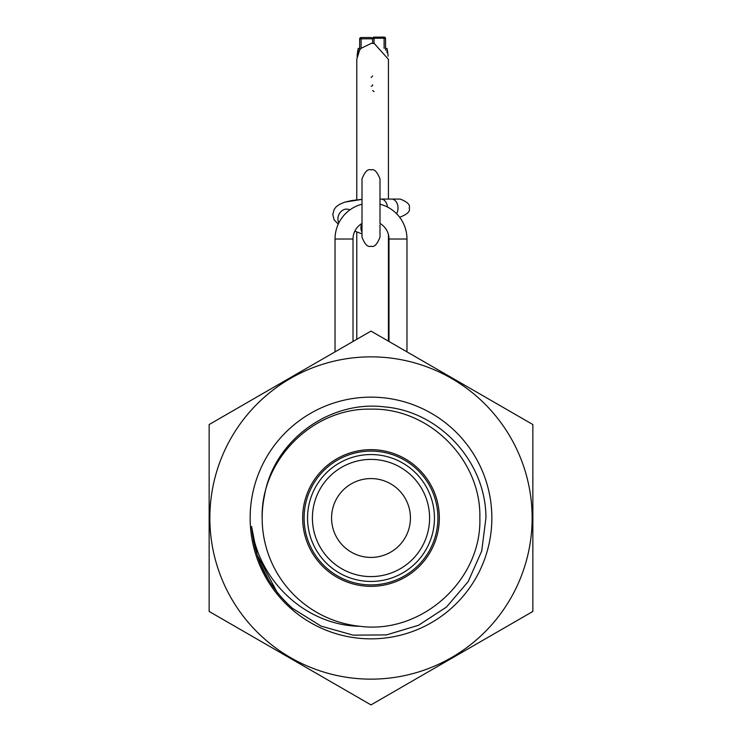 <?xml version="1.0" encoding="UTF-8"?>
<svg xmlns="http://www.w3.org/2000/svg" width="742" height="742" viewBox="0 0 742 742"><rect width="100%" height="100%" fill="white"/><g stroke="black" fill="none" stroke-linecap="round" stroke-linejoin="round"><path stroke-width="1.11" d="M359.972 626.285C305.556 625.58 257.826 580.049 251.631 526.532C254.46 559.273 268.103 586.56 292.561 608.384L321.063 626.118L353.173 635.152L386.508 634.902L418.488 625.293L446.48 607.058L468.156 581.635L481.697 551.102L485.936 517.999C486.149 462.507 440.21 411.522 384.644 406.904C329.504 399.882 273.51 440.711 264.393 496.027A108.851 108.851 0 0 0 359.972 626.285C421.465 634.466 481.808 580.309 479.851 517.999C481.373 459.817 429.145 407.664 371 409.148C312.855 407.664 260.627 459.817 262.149 517.999C260.627 459.817 312.855 407.664 371 409.148C429.145 407.664 481.373 459.817 479.851 517.999M491.853 517.999A120.853 120.853 0 0 0 371 397.146A120.853 120.853 0 0 0 250.147 517.999A120.853 120.853 0 0 0 371 638.853A120.853 120.853 0 0 0 491.853 517.999M209.856 517.999A161.144 161.144 0 0 0 371 679.143A161.144 161.144 0 0 0 532.144 517.999A161.144 161.144 0 0 0 371 356.856A161.144 161.144 0 0 0 209.856 517.999M209.142 517.999L209.142 611.445L371 704.9L532.858 611.445L532.858 424.545L371 331.099L209.142 424.545L209.142 517.999M278.547 593.999L276.794 591.801M268.799 580.272L260.433 563.79M253.783 542.133L251.686 527.358M277.1 592.199L257.177 554.979L251.668 527.005L255.294 548.561M371 576.59A58.59 58.59 0 0 0 429.59 517.999A58.59 58.59 0 0 0 371 459.409A58.59 58.59 0 0 0 312.41 517.999A58.59 58.59 0 0 0 371 576.59M439.338 517.999A68.338 68.338 0 0 1 371 586.338A68.338 68.338 0 0 1 302.662 517.999A68.338 68.338 0 0 1 371 449.661A68.338 68.338 0 0 1 439.338 517.999M437.901 517.999A66.901 66.901 0 0 1 371 584.9A66.901 66.901 0 0 1 304.099 517.999A66.901 66.901 0 0 1 371 451.099A66.901 66.901 0 0 1 437.901 517.999M371 557.418A39.428 39.428 0 0 1 331.572 517.999A39.428 39.428 0 0 1 371 478.571A39.428 39.428 0 0 1 410.428 517.999A39.428 39.428 0 0 1 371 557.418M307.55 517.999A63.45 63.45 0 0 1 371 454.549A63.45 63.45 0 0 1 434.45 517.999A63.45 63.45 0 0 1 371 581.45A63.45 63.45 0 0 1 307.55 517.999M406.968 351.866L406.968 239.017A35.968 35.968 0 0 0 379.997 204.189M387.407 207.009A8.997 6.363 -90 0 0 381.091 199.069L379.997 199.069L379.997 178.924C377.131 171.634 374.126 168.638 371 169.937C367.874 168.638 364.869 171.634 362.003 178.924C364.869 171.634 367.874 168.638 371 169.937C367.874 168.638 364.869 171.634 362.003 178.924C364.869 171.634 367.874 168.638 371 169.937C367.874 168.638 364.869 171.634 362.003 178.924L362.003 204.189A35.968 35.968 0 0 0 335.032 239.017L335.032 351.866M388.984 341.478L388.984 239.017A17.984 17.984 0 0 0 379.997 223.444L379.997 178.924C377.131 171.634 374.126 168.638 371 169.937M362.003 223.444A17.984 17.984 0 0 0 353.016 239.017L353.016 341.478M362.003 232.19A8.997 7.587 -68.7 0 1 360.992 226.885A8.997 7.587 -68.7 0 1 361.929 223.481M388.428 74.71L388.428 199.069L388.428 59.304L374.191 43.453L371.315 43.361L361.094 48.304L359.657 50.02L359.657 38.974L359.657 47.692M338.25 224.158L334.123 219.753L332.796 214.633L334.123 219.753L338.25 224.158L334.123 219.753L332.796 214.633L334.123 219.753L338.25 224.158L334.123 219.753L332.796 214.633L334.123 219.753L338.25 224.158L334.123 219.753L332.796 214.633L334.104 209.55L336.052 206.925L339.521 204.328L345.039 202.084L362.003 199.366L351.931 200.516L345.039 202.084L339.521 204.328L336.052 206.925L334.104 209.55L332.796 214.633L334.104 209.55L336.052 206.925L339.521 204.328L345.039 202.084L351.931 200.516L362.003 199.366L351.931 200.516L345.039 202.084L339.521 204.328L336.052 206.925L334.104 209.55L332.796 214.633L334.104 209.55L336.052 206.925L339.521 204.328L345.039 202.084L351.931 200.516L362.003 199.366L351.931 200.516L345.039 202.084L339.521 204.328L336.052 206.925L334.104 209.55L332.796 214.633L334.104 209.55L336.052 206.925L339.521 204.328L345.039 202.084L356.781 199.839L356.781 59.304L359.657 50.02M372.605 43.361L372.605 38.797L361.094 38.797L361.094 37.536L371.343 37.536L372.605 38.797L374.042 38.222L374.042 43.444M372.605 75.907L371.167 77.511M385.552 48.406L385.552 38.538L385.552 50.141L385.552 48.406L386.981 48.406L386.981 52.636M372.605 90.533L374.042 91.618M359.657 48.406L358.228 48.406A71.937 71.937 0 0 0 357.078 56.216M358.228 52.636L358.228 48.406M388.131 56.216A71.937 71.937 0 0 0 386.981 48.406M388.984 239.017L406.968 239.017M353.016 239.017L335.032 239.017M396.59 213.733A8.997 6.363 -90 0 0 398.009 208.066A8.997 6.363 -90 0 0 391.655 199.069L388.428 199.069M338.834 222.925A8.997 7.587 -68.7 0 1 337.916 218.927A8.997 7.587 -68.7 0 1 337.972 217.916A8.997 7.587 -68.7 0 1 348.972 209.541L348.471 209.365M361.094 37.536A1.438 1.438 0 0 0 359.657 38.974L361.094 38.797L361.094 48.304M371.167 86.239A1.438 1.438 0 0 0 372.605 84.801A1.438 1.428 180 0 1 371.167 86.23M359.657 38.974A1.438 1.428 180 0 1 361.094 37.554M384.115 48.369L384.115 38.222L374.042 38.222L374.042 37.1A1.438 1.438 0 0 0 372.605 38.538A1.438 1.401 -0 0 1 374.042 37.137L384.115 37.137A1.438 1.401 -0 0 1 385.552 38.538A1.438 1.438 0 0 0 384.115 37.1L384.115 37.137M374.042 37.137L384.115 37.1L384.115 38.222L385.552 38.538M399.484 217.054L400.207 217.054C407.497 214.188 410.493 211.192 409.204 208.066C410.493 211.192 407.497 214.188 400.207 217.054C407.497 214.188 410.493 211.192 409.204 208.066C410.493 211.192 407.497 214.188 400.207 217.054C407.497 214.188 410.493 211.192 409.204 208.066C410.493 211.192 407.497 214.188 400.207 217.054C407.497 214.188 410.493 211.192 409.204 208.066C410.493 204.931 407.497 201.935 400.207 199.069L381.091 199.069M362.003 224.845L362.003 237.199C364.869 244.489 367.874 247.485 371 246.186C374.126 247.485 377.131 244.489 379.997 237.199C377.131 244.489 374.126 247.485 371 246.186C374.126 247.485 377.131 244.489 379.997 237.199C377.131 244.489 374.126 247.485 371 246.186C374.126 247.485 377.131 244.489 379.997 237.199C377.131 244.489 374.126 247.485 371 246.186C374.126 247.485 377.131 244.489 379.997 237.199L379.997 224.845M354.843 231.124L362.003 233.915L354.843 231.124M362.003 178.924L362.003 237.199M348.972 209.541L349.89 209.893M379.997 236.327L379.997 237.199M379.997 185.018L379.997 178.924M356.781 231.884L356.781 339.307M388.428 341.162L388.428 234.602L388.428 341.162M359.657 50.141L357.032 56.475"/></g></svg>

